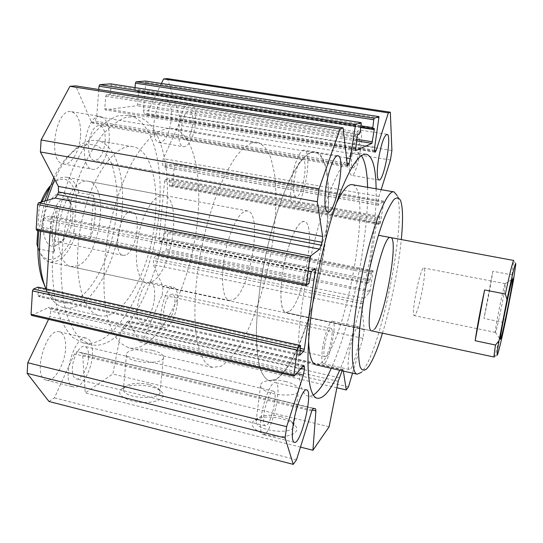 <?xml version="1.0" encoding="UTF-8"?>
<svg xmlns="http://www.w3.org/2000/svg" width="543" height="543" viewBox="0 0 543 543"><rect width="100%" height="100%" fill="white"/><g stroke="black" fill="none" stroke-linecap="round" stroke-linejoin="round"><path stroke-width="0.41" stroke-dasharray="2.71 2.04" d="M313.386 395.019L308.051 396.057C298.263 394.299 294.693 358.278 301.962 305.621C307.134 267.523 317.424 224.924 328.379 195.494C339.952 165.771 349.604 151.524 357.328 152.753L361.387 155.692M367.591 187.321C368.975 236.802 351.572 323.39 331.264 368.324M376.123 188.801C377.012 238.309 359.568 325.081 339.701 370.238M336.28 203.415C326.506 224.083 316.141 262.805 311.499 297.055C309.11 314.675 308.139 329.492 308.6 341.513M316.209 364.903C318.395 365.249 320.832 363.837 323.519 360.667C348.097 334.026 372.749 188.543 352.359 184.688M166.328 213.535C171.221 165.371 160.171 120.994 136.626 116.63L126.057 117.254C118.544 120.146 110.894 125.766 103.109 134.114C95.412 143.99 88.224 156.126 81.545 170.529C75.348 185.971 70.264 202.478 66.294 220.058C63.11 237.807 61.352 255.061 61.026 271.812C61.549 287.824 63.416 301.983 66.619 314.295C70.495 325.25 75.301 333.653 81.043 339.504L90.45 344.588C123.309 353.072 160.83 280.487 166.328 213.535M159.079 212.143C163.871 164.067 152.474 119.731 128.535 115.306L117.804 115.897C110.188 118.761 102.437 124.347 94.563 132.655C86.778 142.483 79.529 154.579 72.796 168.927C66.558 184.315 61.461 200.774 57.497 218.3C54.327 236.008 52.603 253.221 52.338 269.939C52.922 285.917 54.87 300.062 58.162 312.361C62.14 323.309 67.054 331.719 72.905 337.583L82.475 342.701C115.876 351.321 153.744 278.987 159.079 212.143M155.237 217.919C151.748 258.502 133.252 302.125 112.951 313.236C108.206 315.897 103.625 316.698 99.22 315.653C81.355 312.089 71.744 270.054 81.294 223.404C90.647 176.719 115.713 142.429 133.415 146.807C150.302 149.949 158.78 181.98 155.237 217.919M366.586 368.982L361.238 372.471L363.538 369.688C382.428 344.384 406.816 218.659 397.082 195.487L400.659 200.747M382.469 333.178C390.96 305.709 398.501 268.228 401.297 239.558M371.962 330.938L374.582 329.153M289.806 311.098C304.128 300.096 316.854 222.922 304.324 221.503C298.691 219.867 289.154 239.531 284.159 264.393C279.088 289.229 280.147 311.444 285.883 312.537L289.806 311.098L285.883 312.537C278.81 312.035 279.238 279.197 287.301 251.321C293.322 231.298 298.996 221.361 304.324 221.503C316.854 222.922 304.128 300.096 289.806 311.098M151.904 281.715C172.124 272.538 182.801 197.971 163.884 195.365C155.298 193.206 143.216 211.485 138.458 235.289C133.585 259.059 137.528 280.955 146.203 282.693L151.904 281.715M146.135 343.638C140.026 347.744 134.141 349.122 128.494 347.758L120.247 343.054C115.259 337.536 111.145 329.547 107.894 319.094C102.267 296.335 102.532 262.805 109.143 228.671C114.851 202.702 122.738 180.208 132.818 161.19C139.585 149.916 146.467 141.126 153.465 134.82C160.355 130.055 166.844 127.897 172.932 128.345C194.509 133.069 203.184 178.959 196.607 228.135C190.131 277.371 169.253 327.721 146.135 343.638M77.418 265.846C100.604 257.606 110.222 184.464 88.109 181.26C78.036 178.844 64.692 196.396 60.056 219.623C55.291 242.823 60.68 264.522 70.828 266.579L77.418 265.846M45.673 288.279C53.424 302.078 63.171 306.177 74.92 300.564C98.792 288.577 118.55 236.85 117.139 194.638C116.44 182.896 114.553 172.457 111.478 163.314C107.758 155.196 103.048 149.332 97.36 145.714C91.217 143.617 84.599 144.35 77.513 147.913L66.945 157.212C62.207 162.662 57.829 169.477 53.805 177.649M44.838 201.012L38.858 230.829M45.924 288.896C50.499 299.532 56.445 305.77 63.775 307.609C68.506 308.729 73.386 308.01 78.416 305.458C98.697 294.951 116.765 256.703 121.428 218.381C126.214 180.086 116.84 144.642 97.597 140.603C88.943 138.974 79.835 143.474 70.278 154.11C64.569 160.687 59.377 169.104 54.694 179.36M46.942 200.415L40.684 231.203M281.328 375.03C317.139 339.47 346.393 158.977 315.422 151.911L309.069 153.241C304.338 156.628 299.295 162.744 293.933 171.595C283.107 191.428 272.145 224.055 264.719 259.717C259.473 287.104 256.669 311.92 256.316 334.142C256.574 347.601 257.721 358.672 259.764 367.36C262.249 374.507 265.351 378.973 269.077 380.758C272.803 381.675 276.889 379.761 281.328 375.03M109.17 140.637C109.808 126.933 107.046 118.903 100.876 116.548C85.848 112.116 77.058 167.787 92.459 169.273C99.681 171.126 108.145 156.289 109.17 140.637M80.554 135.709C81.056 122.1 78.049 114.091 71.527 111.695C55.671 107.141 47.112 162.316 63.327 163.966C70.95 165.893 79.672 151.239 80.554 135.709M105.179 141.431C103.53 153.662 99.817 160.036 94.048 160.558C90.05 159.113 88.224 153.832 88.557 144.716C90.233 132.336 93.932 125.901 99.661 125.413C103.747 126.96 105.593 132.295 105.179 141.431M92.412 355.271C92.975 345.592 91.122 339.932 86.853 338.269C74.113 333.321 60.076 384.709 73.678 386.996C80.88 389.494 91.468 371.134 92.412 355.271M65.574 348.837C66.042 339.219 64.02 333.558 59.513 331.848C46.046 326.75 31.915 377.629 46.243 380.114C53.859 382.706 64.773 364.604 65.574 348.837M88.529 357.681C87.905 368.31 80.812 380.534 76.047 378.865C73.278 377.819 72.049 374.1 72.362 367.72C72.959 356.873 80.194 344.683 84.823 346.386C87.654 347.479 88.889 351.246 88.529 357.681M177.418 302.499C178.131 293.722 176.903 288.672 173.733 287.349C164.862 283.989 155.122 326.547 164.529 327.7C169.26 329.275 176.299 315.266 177.418 302.499M154.531 297.516C155.169 288.781 153.805 283.738 150.445 282.387C141.044 278.919 131.297 321.151 141.241 322.433C146.257 324.069 153.513 310.216 154.531 297.516M174.744 304.155C173.081 314.56 170.217 320.173 166.158 320.981C164.088 320.153 163.267 316.827 163.708 311.01C165.398 300.489 168.262 294.849 172.294 294.082C174.391 294.951 175.213 298.311 174.744 304.155M195.446 123.58C196.301 111.96 194.625 105.247 190.423 103.442C180.405 100.394 173.482 146.108 183.792 146.759C189.446 145.924 193.328 138.2 195.446 123.58M171.289 119.65C172.036 108.091 170.183 101.398 165.724 99.566C155.115 96.437 148.388 141.818 159.275 142.585C165.235 141.811 169.24 134.169 171.289 119.65M192.765 124.109C191.346 133.883 188.76 139.042 184.993 139.592C182.251 138.479 181.138 134.053 181.654 126.309C183.086 116.44 185.672 111.24 189.419 110.718C192.202 111.899 193.322 116.365 192.765 124.109M291.394 181.891C293.444 164.991 300.136 148.748 304.229 150.187C313.528 151.205 303.123 209.164 294.258 206.041C290.81 204.297 289.86 196.247 291.394 181.891M294.13 180.649C293.091 190.22 293.722 195.602 296.03 196.79C301.922 198.921 308.872 160.158 302.675 159.567C299.139 160.511 296.288 167.543 294.13 180.649M322.508 348.647C324.347 335.092 329.94 319.983 332.526 321.225C338.011 321.741 328.481 365.826 323.343 363.613C321.605 362.67 321.327 357.681 322.508 348.647M348.945 354.511C350.921 340.882 356.235 325.59 358.475 326.764C363.281 327.13 353.758 371.548 349.298 369.484C347.791 368.588 347.676 363.593 348.945 354.511M324.375 346.543C323.58 352.57 323.771 355.903 324.931 356.547C328.339 358.068 334.712 328.603 331.054 328.291C328.569 329.465 326.35 335.554 324.375 346.543M261.095 417.832C263.111 400.761 271.466 380.609 275.437 382.564C283.494 383.677 270.624 437.644 262.968 434.502C260.579 433.362 259.948 427.803 261.095 417.832M263.905 414.662C263.138 421.32 263.552 425.04 265.154 425.814C270.217 427.986 278.844 391.903 273.462 391.191C270.794 389.908 265.255 403.347 263.905 414.662M350.255 155.115C352.909 139.565 355.943 131.182 359.357 129.974C365.446 130.388 357.145 177.52 351.416 175.321C349.122 173.943 348.735 167.203 350.255 155.115M352.02 154.307C351.002 162.371 351.26 166.871 352.794 167.814C356.608 169.307 362.147 137.8 358.088 137.583C355.808 138.397 353.785 143.976 352.02 154.307M150.581 386.589C137.664 384.023 127.876 384.912 121.232 389.25C115.164 394.272 126.797 401.8 142.293 402.438C157.789 403.245 167.896 396.824 160.966 391.211C158.637 389.277 155.176 387.729 150.581 386.589M149.454 384.519L158.189 388.401L160.07 391.442C161.99 400.666 123.329 398.84 123.397 389.63L124.747 386.731C130.313 383.1 138.546 382.36 149.454 384.519M152.692 350.425C159.275 352.068 162.866 354.233 163.47 356.921C165.486 365.459 126.451 363.348 126.451 354.857C125.481 349.984 140.963 347.479 152.692 350.425M281.152 418.572C269.165 416.053 260.131 416.712 254.049 420.547C247.208 425.644 258.875 434.699 275.097 436.267C291.326 438.031 301.928 431.298 294.387 424.721C291.415 422.094 287.003 420.044 281.152 418.572M280.541 416.562C285.475 417.805 289.188 419.522 291.679 421.721L293.783 425.373C295.48 435.574 255.699 431.481 256.058 421.47L257.721 418.205C262.812 414.988 270.421 414.445 280.541 416.562M285.251 381.417C293.444 383.507 297.931 386.27 298.718 389.698C300.55 399.153 260.348 394.937 260.606 385.686C259.832 380.752 273.455 378.498 285.251 381.417M329.092 426.784L112.808 374.018L121.232 331.359L122.548 328.101L126.906 321.911L128.345 320.92L139.626 341.968L143.427 339.477L162.153 294.897L162.948 286.656L153.411 264.726L153.506 260.565L154.09 258.441L155.76 255.563L165.744 250.744L166.314 249.42L167.814 230.408L165.133 231.542L163.45 239.796L159.33 241.669L158.956 240.753L164.577 180.989L165.167 179.665L169.389 178.362L169.375 186.14L172.036 185.272L172.613 183.975L174.412 165.228L174.059 164.203L163.721 167.081L162.764 165.201L162.554 163.28L163.287 158.637L178.491 125.223L179.36 116.182L167.475 78.633M343.359 371.066L342.979 369.545L342.124 370.788M336.904 387.777L139.626 341.968M348.463 386.874L143.427 339.477M381.145 189.67L379.034 196.403L378.138 201.331L378.288 205.179L383.758 201.148L383.82 202.179L380.338 223.316L378.912 224.49L379.815 216.379L377.561 218.177L377.113 219.616L367.475 282.496L367.557 283.398L369.831 280.989L371.609 272.213L373.075 270.74L370.156 290.668L369.722 292.107L364.19 298.256L362.493 303.72L361.971 308.064L364.238 329.696L362.9 338.33L162.153 294.897M362.9 338.33L352.543 373.15M364.238 329.696L162.948 286.656M390.437 160.015L178.491 125.223M391.91 150.486L179.36 116.182M161.434 83.479L147.119 113.399L145.476 114.844L144.119 113.616L143.406 109.869L145.789 82.305L145.456 81.05M135.058 87.62L134.807 90.559L135.207 91.835L138.2 91.55L138.594 92.812L137.617 104.283L136.938 105.681L105.227 109.883L104.772 108.559L105.709 96.267L106.469 94.781L109.706 94.448L110.46 92.975L111.064 85.19L110.657 83.846M98.758 89.5L96.742 116.596L95.134 121.103L92.493 123.098L91.346 121.951L75.66 85.869M306.469 285.516L36.89 230.361L41.316 228.888L42.205 227.144L42.659 219.732L43.549 217.994L50.553 215.836L51.028 217.071L50.004 233.11M46.44 289.012L46.27 291.659L45.415 293.41L38.431 296.492L38.003 295.392L38.444 288.252L38.01 287.138M31.487 315.402L49.046 307.345L50.241 309.021L50.703 311.071L49.881 316.562L48.551 319.352M48.951 401.467L54.422 397.876L74.432 353.907L76.936 351.572L81.647 352.821L82.651 354.817L85.271 392.915L112.808 374.018M296.492 459.826L54.422 397.876M300.469 447.12L85.271 392.915M513.508 280.018L512.001 274.894L492.82 271.242L483.962 318.442L502.838 322.291L506.096 318.212M492.82 271.242C490.743 284.98 487.79 300.713 483.962 318.442M494.184 357.056L494.429 356.812C495.847 353.432 498.65 341.92 502.838 322.291M512.001 274.894L513.712 260.477M495.847 331.461L495.311 332.18C494.727 329.839 503.755 285.251 505.105 283.84L505.241 283.704C506.395 283.168 498.141 325.087 495.847 331.461M415.273 314.818L414.248 315.626C410.406 315.999 420.615 265.615 423.893 268.011C427.192 267.903 419.596 309.015 415.273 314.818M252.38 142.694L257.85 142.395C263.151 144.533 267.489 149.705 270.869 157.918L274.459 173.448C277.602 197.618 275.477 230.246 269.097 262.832C262.296 295.317 251.606 325.949 239.402 346.549C233.205 355.903 227.042 362.493 220.913 366.321L212.279 367.428L206.089 363.416C202.424 358.543 199.471 351.362 197.231 341.866C193.444 321.11 194.251 289.928 199.878 256.71C204.663 231.284 211.146 208.247 219.338 187.606C224.85 175.036 230.47 164.583 236.212 156.255C241.886 149.311 247.275 144.784 252.38 142.694M234.121 299.234C250.893 288.978 262.778 212.856 247.594 210.949C241.173 210.582 234.786 220.2 228.44 239.802C219.983 267.081 220.926 299.641 229.465 300.483L234.121 299.234M310.861 152.386L304.202 157.124C299.403 162.595 294.421 170.441 289.276 180.676C278.973 202.939 269.158 235.608 262.853 269.464C258.448 295.263 256.282 318.259 256.35 338.445C256.819 350.676 258.081 360.722 260.124 368.575C262.554 375.043 265.541 379.109 269.077 380.758L276.306 379.272C281.552 375.152 286.928 368.249 292.426 358.57C303.333 337.312 313.352 306.042 320.214 273.061C325.114 247.791 327.904 224.171 328.583 202.2C328.563 188.509 327.578 176.842 325.644 167.19C323.153 159.004 319.746 153.913 315.422 151.911L310.861 152.386M57.354 206.313C51.782 223.377 50.784 238.682 54.361 252.237L57.354 206.313L41.397 203.191L41.892 201.853M37.739 230.599L39.144 207.297L41.397 203.191M54.361 252.237L38.614 248.925L37.881 246.95M90.498 238.316C95.487 222.813 96.559 208.492 93.722 195.351L90.498 238.316L75.64 235.289C68.649 253.954 59.981 262.88 49.644 262.059C44.906 260.871 41.282 256.656 38.777 249.42L38.614 248.925M93.722 195.351L78.674 192.487L76.509 196.342L74.086 230.795L75.64 235.289M49.569 187.247L51.972 184.267C57.069 178.701 62.017 176.38 66.816 177.296C72.375 178.701 76.325 183.765 78.674 192.487M38.777 249.42L37.881 247.513C44.96 270.346 66.572 258.529 74.086 230.795M76.509 196.342C71.757 177.839 63.049 174.303 50.384 185.726L50.017 186.14M40.915 202.132L39.144 207.297M55.59 245.748L60.409 242.388C69.097 233.897 73.665 211.329 69.015 199.899C64.407 186.758 50.825 192.908 45.334 211.845C39.598 230.66 45.822 249.902 55.59 245.748M60.673 241.567L57.497 241.832C44.241 240.121 53.384 194.964 66.171 198.996C68.452 199.539 70.21 201.426 71.459 204.65C75.185 213.806 71.486 232.092 64.522 238.886L60.673 241.567M125.827 255.027L123.01 255.386C111.315 254.022 120.655 207.908 131.861 211.668C142.062 212.931 136.673 251.117 125.827 255.027M338.194 381.315L121.232 331.359M339.232 377.758L122.548 328.101M342.138 370.76L126.906 321.911M343.196 369.993L128.888 321.415M361.971 308.064L153.411 264.726M362.493 303.72L153.506 260.565M363.023 301.446L154.09 258.441M364.19 298.256L155.76 255.563M369.722 292.107L165.744 250.744M370.156 290.668L166.314 249.42M373.089 271.676L168.052 231.332M373.014 270.767L167.699 230.422M371.609 272.213L165.133 231.542M371.174 273.658L164.556 232.866M370.265 279.543L164.027 238.465M369.831 280.989L163.45 239.796M367.557 283.398L159.33 241.669M367.475 282.496L158.956 240.753M377.113 219.616L164.577 180.989M377.561 218.177L165.167 179.665M379.767 216.392L169.294 178.362M379.835 217.41L169.66 179.373M378.899 223.478L169.111 185.136M378.966 224.476L169.47 186.134M380.338 223.316L172.036 185.272M380.772 221.904L172.613 183.975M383.82 202.179L174.412 165.228M383.758 201.148L174.059 164.203M378.437 205.132L164.027 167.061M378.023 203.32L162.764 165.201M378.138 201.331L162.554 163.28M379.034 196.403L163.287 158.637M374.494 150.262L147.119 113.399M374.948 151.925L144.967 114.532M374.629 151.042L144.119 113.616M374.697 147.167L143.406 109.869M379.075 117.94L145.789 82.305M360.98 125.793L134.807 90.559M135.207 91.835L360.796 127.062L135.275 91.835M374.168 128.352L138.139 91.543M360.728 127.53L138.594 92.812M356.799 139.32L137.617 104.283M356.568 140.888L136.938 105.681M355.387 150.683L105.315 109.883M355.346 149.345L104.772 108.559M357.24 136.245L105.709 96.267M357.796 134.603L106.469 94.781M359.48 133.958L109.706 94.448M360.029 132.329L110.46 92.975M361.231 124.035L111.064 85.19M346.244 157.925L96.742 116.596M346.794 163.165L95.134 121.103M346.977 164.875L93.885 122.453M346.963 164.787L91.346 121.951M308.94 283.439L41.316 228.888M309.598 281.484L42.205 227.144M310.684 273.57L42.659 219.732M311.343 271.622L43.549 217.994M315.11 268.581L50.35 215.849M313.942 269.525L51.028 217.071M300.428 348.389L46.27 291.659M300.15 350.425L45.415 293.41M299.621 355.231L38.702 296.458M299.621 354.246L38.003 295.392M300.666 346.651L38.444 288.252M294.116 376.143L31.779 315.361M303.51 365.697L48.151 307.467M302.641 366.668L50.241 309.021M301.073 368.405L50.703 311.071M296.512 373.475L49.881 316.562M311.784 411.017L74.432 353.907M313.277 408.227L77.025 351.599M315.571 408.906L81.565 352.801M312.15 409.958L82.651 354.817M366.125 154.192L357.328 152.753M317.187 398.216L308.051 396.057M82.475 342.701L90.45 344.588M128.535 115.306L136.626 116.63M390.587 237.562L378.342 235.282M371.826 330.904L285.883 312.537L371.826 330.904M70.828 266.579L146.203 282.693M88.109 181.26L163.884 195.365M66.945 157.212L70.278 154.11M63.775 307.609L99.22 315.653M97.597 140.603L133.415 146.807M63.327 163.966L92.459 169.273M71.527 111.695L100.876 116.548M46.243 380.114L73.678 386.996M59.513 331.848L86.853 338.269M141.241 322.433L164.529 327.7M150.445 282.387L173.733 287.349M159.275 142.585L183.792 146.759M165.724 99.566L190.423 103.442M337.861 155.753L304.229 150.187M327.762 212.143L294.258 206.041M358.475 326.764L332.526 321.225M349.298 369.484L323.343 363.613M306.503 389.86L275.437 382.564M294.272 442.362L262.968 434.502M386.976 134.311L359.357 129.974M378.878 180.004L351.416 175.321M124.747 386.731L121.232 389.25M158.189 388.401L160.966 391.211M126.451 354.857L123.397 389.63M163.47 356.921L160.07 391.442M257.721 418.205L254.049 420.547M291.679 421.721L294.387 424.721M260.606 385.686L256.058 421.47M298.718 389.698L293.783 425.373M331.054 328.291L172.294 294.082M324.931 356.547L166.158 320.981M358.088 137.583L189.419 110.718M352.794 167.814L184.993 139.592M273.462 391.191L84.823 346.386M265.154 425.814L76.047 378.865M302.675 159.567L99.661 125.413M296.03 196.79L94.048 160.558M342.979 369.545L128.345 320.92M373.075 270.74L167.814 230.408M367.496 283.432L159.208 241.683M379.815 216.379L169.389 178.362M378.912 224.49L169.375 186.14M383.806 201.134L174.147 164.203M378.288 205.179L163.721 167.081M375.165 152.21L145.476 114.844M374.202 128.345L138.2 91.55M257.85 142.395L172.932 128.345M212.279 367.428L128.494 347.758M355.421 150.703L105.227 109.883M347.418 165.893L92.493 123.098M315.218 268.547L50.553 215.836M299.716 355.36L38.431 296.492M303.985 365.453L49.046 307.345M313.338 408.234L76.936 351.572M313.026 408.363L79.339 352.332M315.612 408.913L81.647 352.821M497.381 354.946L494.429 356.812M515.85 263.762L513.854 260.905M495.311 332.18L500.279 339.45M505.105 283.84L512.517 279.021M505.241 283.704L423.893 268.011M495.379 332.411L414.248 315.626M247.594 210.949L66.816 177.296M229.465 300.483L49.644 262.059M50.384 185.726L51.972 184.267M71.459 204.65L69.015 199.899M64.522 238.886L60.409 242.388M131.861 211.668L66.171 198.996M123.01 255.386L57.497 241.832"/><path stroke-width="0.81" d="M361.387 155.692C365.154 161.251 367.224 171.798 367.591 187.321M331.264 368.324C324.952 382.462 318.992 391.354 313.386 395.019M339.701 370.238C331.189 389.772 323.682 399.098 317.187 398.216C307.806 396.56 304.691 360.552 312.123 307.766C317.424 269.572 327.673 226.831 338.445 197.279C349.814 167.427 359.195 153.092 366.593 154.266C372.654 156.472 375.831 167.984 376.123 188.801M308.6 341.513C309.313 355.862 311.736 363.634 315.87 364.828L316.209 364.903M393.784 191.855L352.359 184.688C348.022 183.785 342.667 190.03 336.28 203.415M397.082 195.487L394.069 191.903C386.921 189.188 371.351 228.46 361.109 279.258C350.785 330.035 349.672 373.089 357.151 374.195L361.238 372.471M401.297 239.558C403.137 220.601 402.926 207.664 400.659 200.747C399.03 197.571 396.818 197.136 394.014 199.424C390.912 203.394 387.464 210.1 383.67 219.548C377.86 235.479 371.935 257.104 367.048 280.5C362.364 304.657 359.527 325.685 358.55 343.59C358.326 353.982 358.842 361.733 360.104 366.844C361.74 370.306 363.905 371.025 366.586 368.982L368.724 366.376C373.055 359.894 377.629 348.83 382.469 333.178M374.582 329.153C385.014 316.983 399.057 238.228 390.729 237.59C382.157 232.058 361.998 331.59 371.826 330.904L371.962 330.938M53.805 177.649L44.838 201.012M38.858 230.829C36.89 249.943 37.99 266.199 42.157 279.604L45.673 288.279M54.694 179.36L46.942 200.415M40.684 231.203C38.458 251.816 39.578 269.308 44.031 283.684L45.924 288.896M325.861 187.932C328.101 170.896 334.434 154.409 338.004 155.78C346.169 156.608 335.499 215.076 327.762 212.143C324.768 210.474 324.137 202.403 325.861 187.932M293.044 425.698C295.263 408.512 303.157 388.041 306.612 389.881C313.684 390.763 300.951 445.267 294.272 442.362C292.188 441.289 291.781 435.73 293.044 425.698M378.39 159.744C381.132 144.078 384.016 135.607 387.044 134.325C392.379 134.616 383.853 182.081 378.878 180.004C376.903 178.667 376.74 171.914 378.39 159.744M342.124 370.788L338.194 381.315L329.092 426.784L312.924 450.256L300.469 447.12M352.543 373.15L348.463 386.874L346.271 389.949L336.904 387.777M346.271 389.949L343.359 371.066M312.924 450.256L315.897 410.861L315.612 408.913L313.338 408.234L311.784 411.017L296.492 459.826L293.254 464.367L285.109 437.923L286.643 426.669L303.374 375.064L304.419 369.172L304.419 367.068L303.985 365.453L303.51 365.697L294.116 376.143L293.858 375.138L297.259 350.174L297.931 348.158L300.571 345.524L299.716 355.36L303.7 351.219L304.338 349.264L315.327 269.796L315.11 268.581L311.343 271.622L308.94 283.439L306.354 285.557L309.822 258.013L310.487 256.052L319.664 249.176L322.06 242.293L322.637 236.47L317.282 201.718L319.033 188.855L340.108 128.901L343.101 127.91L347.418 165.893L348.993 163.531L350.337 158.604L355.563 124.503L361.122 122.637L361.231 124.035L360.029 132.329L359.48 133.958L357.796 134.603L357.24 136.245L355.468 150.696L371.935 143.352L374.249 129.648L374.202 128.345L372.661 128.915L373.774 119.752L374.276 118.225L379.028 116.636L374.697 147.167L374.629 151.042L375.165 152.21L376.156 150.533L388.367 112.856L390.329 112.204L391.91 150.486L390.437 160.015L381.145 189.67M390.329 112.204L167.475 78.633L163.606 78.939L161.434 83.479M388.367 112.856L163.606 78.939M145.456 81.05L136.117 81.776L135.424 83.167L135.058 87.62M110.657 83.846L99.783 84.688L99.002 86.194L98.758 89.5M343.101 127.91L75.66 85.869L69.932 86.317L41.098 139.972L40.386 151.952L58.372 186.398L58.488 191.903L57.701 194.584L55.216 198.059L38.546 202.804L37.643 204.555L36.171 229.139L36.89 230.361M340.108 128.901L69.932 86.317M319.033 188.855L41.098 139.972M317.282 201.718L40.386 151.952M50.004 233.11L46.44 289.012M300.571 345.524L38.01 287.138L33.361 289.08L32.471 290.878L31.066 314.322L31.487 315.402L293.953 376.224M48.551 319.352L27.781 362.744L27.15 373.34L48.951 401.467L293.254 464.367M286.643 426.669L27.781 362.744M285.109 437.923L27.15 373.34M475.159 340.732C477.188 326.655 480.345 309.727 484.627 289.948L505.357 294.007L506.992 299.553L499.051 340.658L495.535 345.022L475.159 340.732L484.627 289.948M499.051 340.658C497.225 351.389 496.669 356.154 497.381 354.946C498.82 351.267 501.732 339.022 506.096 318.212L513.508 280.018L515.85 263.762C515.321 262.303 512.368 274.235 506.992 299.553M495.535 345.022C494.286 352.767 493.838 356.778 494.184 357.056L371.826 330.904M513.746 260.484C512.823 261.203 510.026 272.376 505.357 294.007M500.884 338.459L500.279 339.45C499.703 336.823 511.092 280.568 512.517 279.021C514.601 274.358 503.741 329.744 500.884 338.459M37.881 246.95L36.924 244.112L37.739 230.599M41.892 201.853L49.569 187.247M36.924 244.112L37.881 247.513M50.017 186.14C46.481 190.267 43.454 195.595 40.915 202.132M376.156 150.533L374.494 150.262M145.409 81.036L379.028 116.636L145.348 81.036M374.276 118.225L136.117 81.776M373.774 119.752L135.424 83.167M372.607 127.605L360.98 125.793M372.634 128.901L360.796 127.055L372.661 128.915M374.249 129.648L360.728 127.53M372.437 141.818L356.799 139.32M371.935 143.352L356.568 140.888M361.122 122.637L110.528 83.826M355.563 124.503L99.783 84.688M354.993 126.173L99.002 86.194M350.337 158.604L346.244 157.925M348.993 163.531L346.794 163.165M348.206 165.086L346.977 164.875M322.637 236.47L58.372 186.398M322.06 242.293L58.488 191.903M321.347 245.226L57.701 194.584M319.664 249.176L55.216 198.059M310.487 256.052L38.546 202.804M309.822 258.013L37.643 204.555M306.238 284.301L36.171 229.139M315.327 269.796L313.942 269.525M304.338 349.264L300.428 348.389M303.7 351.219L300.15 350.425M300.428 345.586L37.745 287.166M297.931 348.158L33.361 289.08M297.259 350.174L32.471 290.878M293.858 375.138L31.066 314.322M304.419 367.068L302.641 366.668M304.419 369.172L301.073 368.405M303.374 375.064L296.512 373.475M315.897 410.861L312.15 409.958M366.593 154.266L366.125 154.192M315.87 364.828L357.151 374.195M42.157 279.604L44.031 283.684M361.156 122.637L110.602 83.832M306.354 285.557L36.659 230.381M314.478 408.716L313.026 408.363M513.712 260.477L378.342 235.282"/></g></svg>
